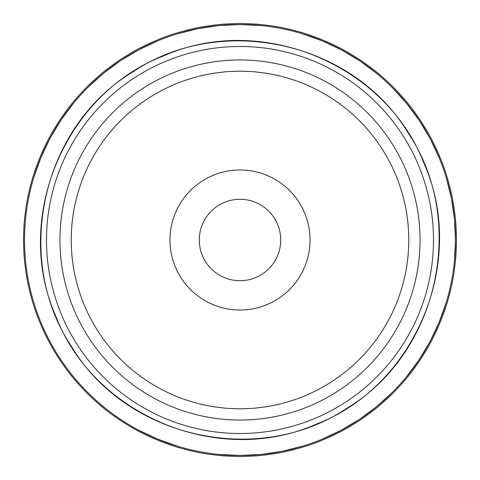 <?xml version="1.0" encoding="UTF-8"?>
<svg xmlns="http://www.w3.org/2000/svg" width="480" height="480" viewBox="0 0 480 480"><rect width="100%" height="100%" fill="white"/><g stroke="black" fill="none" stroke-linecap="round" stroke-linejoin="round"><path stroke-width="0.72" d="M199.338 241.83L199.296 239.928M199.32 238.548L199.386 237.258M199.32 241.404L199.314 241.296A40.704 40.704 0 0 1 238.704 199.314A40.704 40.704 0 0 1 280.686 238.704A40.704 40.704 0 0 1 241.296 280.686A40.704 40.704 0 0 1 199.314 241.296L199.518 244.248M392.472 87.744L406.686 103.458L419.268 120.45L430.122 138.6L439.152 157.74M446.244 177.612L451.368 198.156L454.452 219.072L455.472 240.192L454.41 261.348M446.142 302.718L438.996 322.638L429.936 341.742L419.052 359.874L406.422 376.866M392.256 392.472L376.542 406.686L359.55 419.268L341.4 430.122L322.26 439.152M302.388 446.244L281.844 451.368L260.928 454.452L239.808 455.472L218.652 454.41M177.282 446.142L157.362 438.996L138.234 429.924M33.858 177.282L41.004 157.362L50.064 138.258L60.948 120.126L73.578 103.134M87.744 87.528L103.458 73.314L120.45 60.732L138.6 49.878L157.74 40.848M177.612 33.756L198.156 28.632L219.072 25.548L240.192 24.528L261.348 25.59M302.718 33.858L322.638 41.004L341.742 50.064L359.874 60.948L376.866 73.578M439.146 157.722A215.472 215.472 0 0 1 322.278 439.146A215.472 215.472 0 0 1 40.854 322.278A215.472 215.472 0 0 1 157.722 40.854A215.472 215.472 0 0 1 439.146 157.722A215.472 215.472 0 0 1 322.278 439.146A215.472 215.472 0 0 1 40.854 322.278A215.472 215.472 0 0 1 157.722 40.854A215.472 215.472 0 0 1 439.146 157.722M440.04 157.35A216.444 216.444 0 0 1 322.65 440.04A216.444 216.444 0 0 1 39.96 322.65A216.444 216.444 0 0 1 157.35 39.96A216.444 216.444 0 0 1 440.04 157.35A216.444 216.444 0 0 1 322.65 440.04A216.444 216.444 0 0 1 39.96 322.65A216.444 216.444 0 0 1 157.35 39.96A216.444 216.444 0 0 1 440.04 157.35M199.536 235.59L199.494 235.974M199.398 242.886L199.374 242.508M422.874 124.224A216.444 216.444 0 0 0 124.224 57.126M55.782 316.11C12.576 218.724 64.404 93.912 163.89 55.782C261.276 12.576 386.088 64.404 424.218 163.89C467.424 261.276 415.596 386.088 316.11 424.218C218.724 467.424 93.912 415.596 55.782 316.11M61.158 313.89A193.506 193.506 0 0 1 166.11 61.158A193.506 193.506 0 0 1 418.842 166.11A193.506 193.506 0 0 1 313.89 418.842A193.506 193.506 0 0 1 61.158 313.89M406.398 171.252A180.042 180.042 0 0 1 308.748 406.398A180.042 180.042 0 0 1 73.602 308.748A180.042 180.042 0 0 1 171.252 73.602A180.042 180.042 0 0 1 406.398 171.252M84.012 304.446A168.78 168.78 0 0 1 175.554 84.012A168.78 168.78 0 0 1 395.988 175.554A168.78 168.78 0 0 1 304.446 395.988A168.78 168.78 0 0 1 84.012 304.446M175.266 266.742A70.038 70.038 0 0 1 213.258 175.266A70.038 70.038 0 0 1 304.734 213.258A70.038 70.038 0 0 1 266.742 304.734A70.038 70.038 0 0 1 175.266 266.742M71.592 346.62C126.246 438.078 258.096 467.7 346.62 408.408C438.078 353.754 467.7 221.904 408.408 133.38C353.754 41.922 221.904 12.3 133.38 71.592C41.922 126.246 12.3 258.096 71.592 346.62"/></g></svg>
